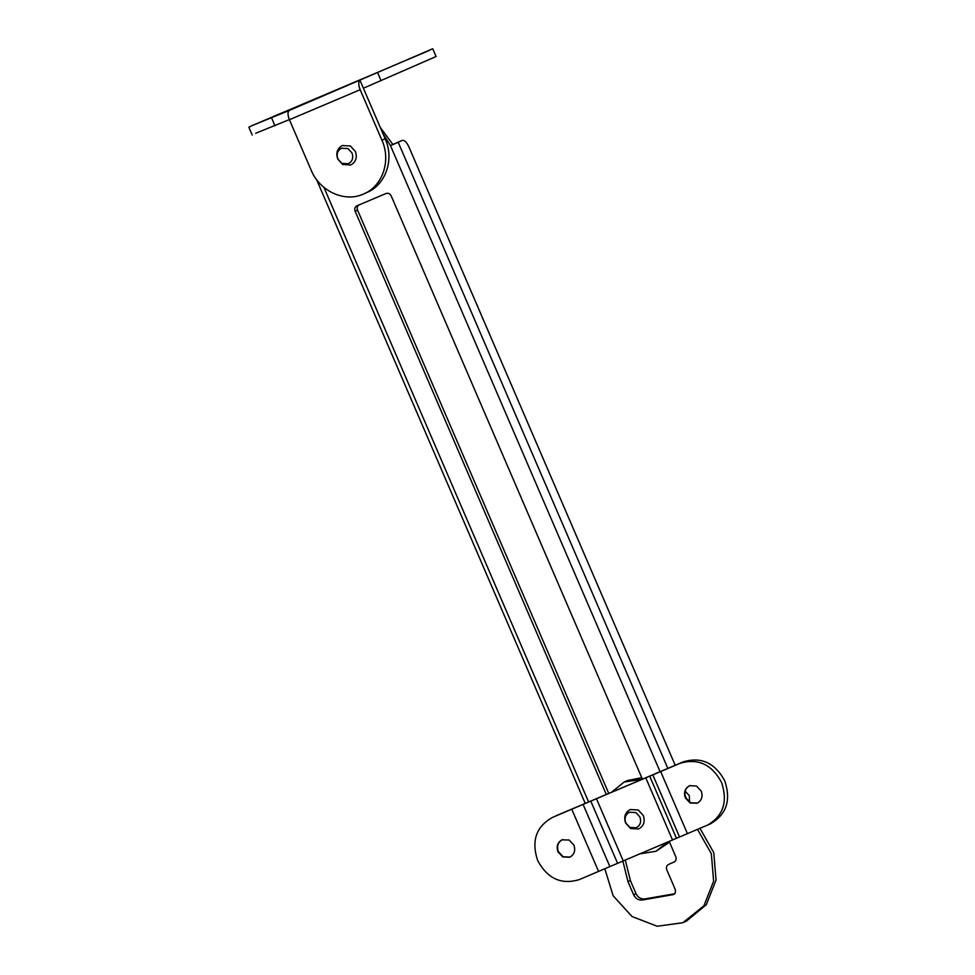 <?xml version="1.0" encoding="UTF-8"?>
<svg xmlns="http://www.w3.org/2000/svg" width="975" height="975" viewBox="0 0 975 975"><rect width="100%" height="100%" fill="white"/><g stroke="black" fill="none" stroke-linecap="round" stroke-linejoin="round"><path stroke-width="1.46" d="M350.403 146.006L342.371 145.531C337.253 148.383 335.692 152.868 337.716 158.998L342.7 164.495L350.744 164.97C355.863 162.118 357.423 157.621 355.4 151.503L350.403 146.006M352.024 152.99L348.026 148.59L341.591 148.224C337.496 150.503 336.253 154.099 337.874 158.998L341.859 163.398L348.294 163.763C352.389 161.484 353.633 157.889 352.024 152.99M635.919 812.602L629.497 812.224C625.389 814.503 624.146 818.098 625.767 822.997L629.765 827.397L636.188 827.775C640.295 825.484 641.526 821.901 639.917 817.001L635.919 812.602M630.606 828.506L638.637 828.969C643.768 826.118 645.316 821.632 643.293 815.502L638.308 810.006L630.264 809.53C625.146 812.382 623.586 816.879 625.609 822.997L630.606 828.506M612.008 791.871L624.11 782.072L627.327 780.573L641.745 777.672M669.533 842.193L656.09 851.224L639.307 853.966M685.193 791.188L689.313 795.649L689.544 802.218M624.11 782.072L641.465 779.378M667.826 841.876L656.09 851.224M685.035 795.32L686.753 799.5M273.609 116.366L285.602 111.394L273.609 116.366M286.443 110.979L285.602 111.394M267.784 119.011L268.613 118.597M400.969 62.376L412.961 57.391L400.969 62.376M413.802 56.977L412.961 57.391M395.143 65.008L395.972 64.594M367.551 192.185L363.297 194.123C382.432 186.639 391.365 160.814 381.932 140.254L385.162 138.755L360.043 80.45C358.288 81.815 358.325 84.898 360.165 89.712L289.417 119.718C287.576 114.904 287.527 111.808 289.295 110.443L432.729 48.75L436.081 56.526L363.395 88.225M385.162 138.755C394.595 159.327 385.661 185.152 366.527 192.636M289.368 119.608L255.694 133.27M363.297 194.123C344.626 202.678 319.642 191.222 311.183 170.247L289.417 119.718M381.932 140.254L360.165 89.712M429.232 50.493L252.342 125.495L248.844 127.238L252.196 135.013M252.342 125.495L289.295 110.443M570.107 857.049L563.16 856.769L558.383 851.675C556.567 846.166 557.968 842.12 562.575 839.56M562.173 839.743C557.554 842.315 556.164 846.349 557.98 851.858L562.758 856.952L569.705 857.232C574.312 854.661 575.713 850.627 573.897 845.118L569.12 840.023L561.941 839.841M697.466 803.047L690.519 802.766L685.742 797.672C683.926 792.163 685.328 788.129 689.934 785.557M689.532 785.74C684.913 788.312 683.524 792.346 685.34 797.867L690.117 802.961L697.064 803.229C701.671 800.67 703.072 796.624 701.257 791.115L696.479 786.021L689.703 785.655M609.875 866.568L583.087 804.375L552.545 817.391C536.153 826.52 531.18 840.889 537.639 860.486C547.45 878.67 561.344 885.032 579.333 879.584L710.738 823.729M706.692 825.593C723.084 816.453 728.057 802.084 721.598 782.486C711.787 764.315 697.893 757.941 679.904 763.388L683.134 761.902C701.11 756.454 715.016 762.816 724.827 780.999C731.287 800.597 726.314 814.966 709.91 824.094M687.46 833.747L660.672 771.542L679.904 763.388M660.672 771.542L583.087 804.375M683.134 761.902L555.774 815.892M382.919 133.563L390.475 145.641L398.202 142.265L667.838 768.385M697.539 829.469L711.336 853.698L713.627 881.168L703.901 905.787L682.878 922.716L657.211 926.25L632.044 916.537L613.141 895.781L604.829 868.749M674.627 861.766L668.643 864.398C666.595 865.544 665.974 867.336 666.778 869.785L675.151 889.224C675.992 892.113 675.114 893.977 672.506 894.831L674.932 893.722L644.914 898.901C640.953 899.291 637.991 897.548 636.029 893.673L630.374 880.535L627.961 881.644L622.854 860.949M608.692 793.272L357.533 210.076L355.119 211.197L606.243 794.308M355.119 211.197C354.303 208.748 354.924 206.956 356.972 205.81L356.874 205.859M642.33 779.013L391.194 195.902C389.976 193.623 388.233 192.831 385.99 193.513L356.972 205.81M674.054 862.107L673.944 862.144C675.992 861.01 676.613 859.207 675.809 856.757L669.155 841.315M671.056 863.277L674.164 862.046M673.384 894.562L642.488 900.023C638.527 900.412 635.578 898.67 633.616 894.794L627.961 881.644M675.2 765.265L408.805 146.689C406.575 142.058 404.381 139.961 402.224 140.412L398.202 142.265M380.287 127.445L392.888 144.519L402.273 140.388L397.02 142.618M359.397 204.689C357.35 205.835 356.728 207.626 357.533 210.076M625.28 859.913L630.374 880.535M392.888 144.519L390.475 145.641L660.075 771.639M700.013 828.421L713.773 852.65L716.04 880.096L706.314 904.69L686.51 921.07M381.079 80.718L377.739 72.942M271.598 117.951L274.95 125.726M679.575 837.025L652.787 774.82M676.443 838.256L649.655 776.063M672.494 839.902L645.706 777.697M623.196 860.803L596.408 798.61M617.541 863.228L590.753 801.036M598.565 871.431L571.777 809.238M323.944 187.395L588.571 801.864M644.914 898.901L642.488 900.023M636.029 893.673L633.616 894.794M585.195 803.339L316.582 179.619M684.316 922.082L686.729 920.973"/></g></svg>
